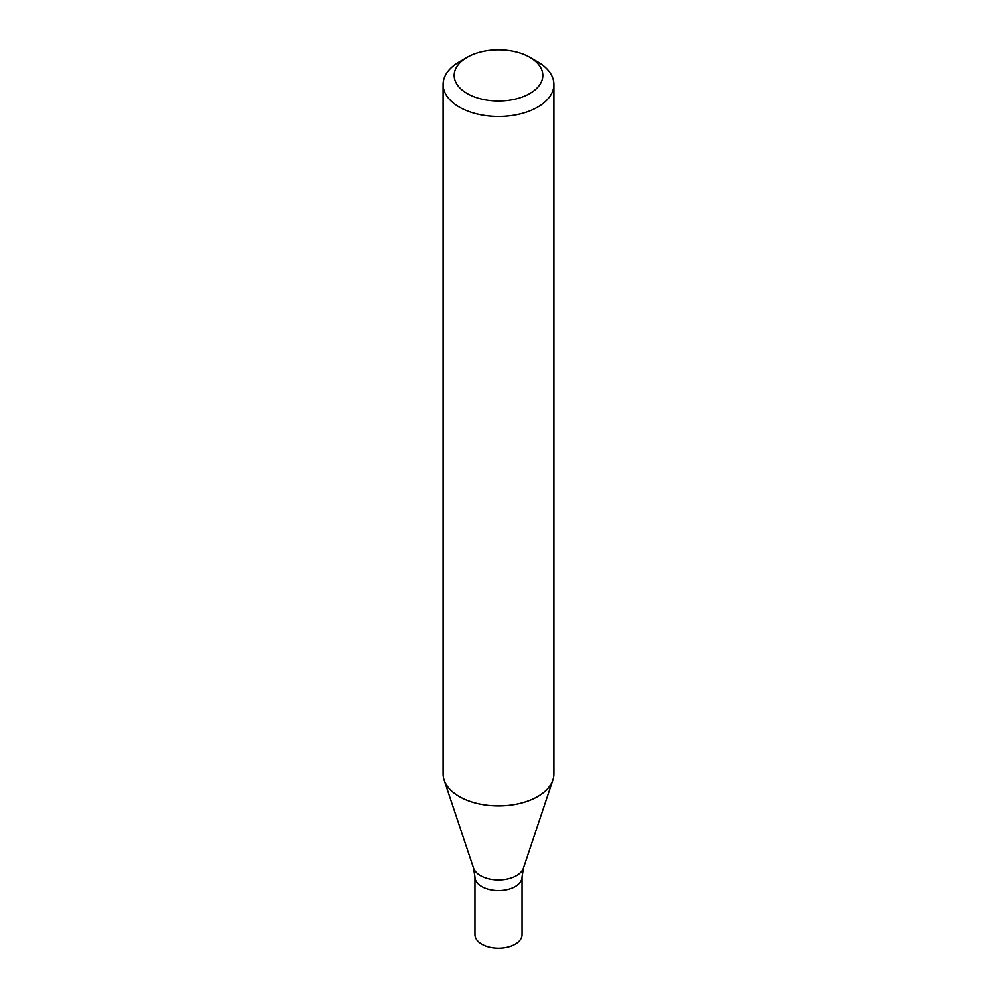 <?xml version="1.0" encoding="UTF-8"?>
<svg xmlns="http://www.w3.org/2000/svg" width="997" height="997" viewBox="0 0 997 997"><rect width="100%" height="100%" fill="white"/><g stroke="black" fill="none" stroke-linecap="round" stroke-linejoin="round"><path stroke-width="1.5" d="M467.169 57.34L459.343 61.864A55.383 31.979 -0 0 0 443.117 84.471A55.383 31.979 -0 0 0 459.343 107.078A55.383 31.979 -0 0 0 519.699 114.019A55.383 31.979 -0 0 0 553.883 84.471A55.383 31.979 -0 0 0 537.657 61.864L529.831 57.34A44.304 25.586 -0 0 0 467.169 57.34A44.304 25.586 -0 0 0 467.169 93.519A44.304 25.586 -0 0 0 529.831 93.519A44.304 25.586 -0 0 0 529.831 57.34M443.117 84.471L443.117 773.946A55.383 31.979 -0 0 0 444.126 780.003A55.383 31.979 -0 0 0 459.343 796.566A55.383 31.979 -0 0 0 514.726 804.517A55.383 31.979 -0 0 0 552.874 780.003A55.383 31.979 -0 0 0 553.883 773.946L553.883 84.471M523.462 868.013A25.424 14.681 -0 0 1 505.953 879.267A25.424 14.681 -0 0 1 480.517 875.615A25.424 14.681 -0 0 1 473.538 868.013L474.958 876.936A23.542 13.584 -0 0 0 481.863 886.545A23.542 13.584 -0 0 0 507.51 889.498A23.542 13.584 -0 0 0 522.042 876.936L522.042 934.6A23.542 13.584 -0 0 1 507.51 947.15A23.542 13.584 -0 0 1 481.863 944.209A23.542 13.584 -0 0 1 474.958 934.6L474.958 876.936A23.542 13.584 -0 0 0 481.863 886.545A23.542 13.584 -0 0 0 507.51 889.498A23.542 13.584 -0 0 0 522.042 876.936L523.462 868.013L552.874 780.003M473.538 868.013L444.126 780.003"/></g></svg>
